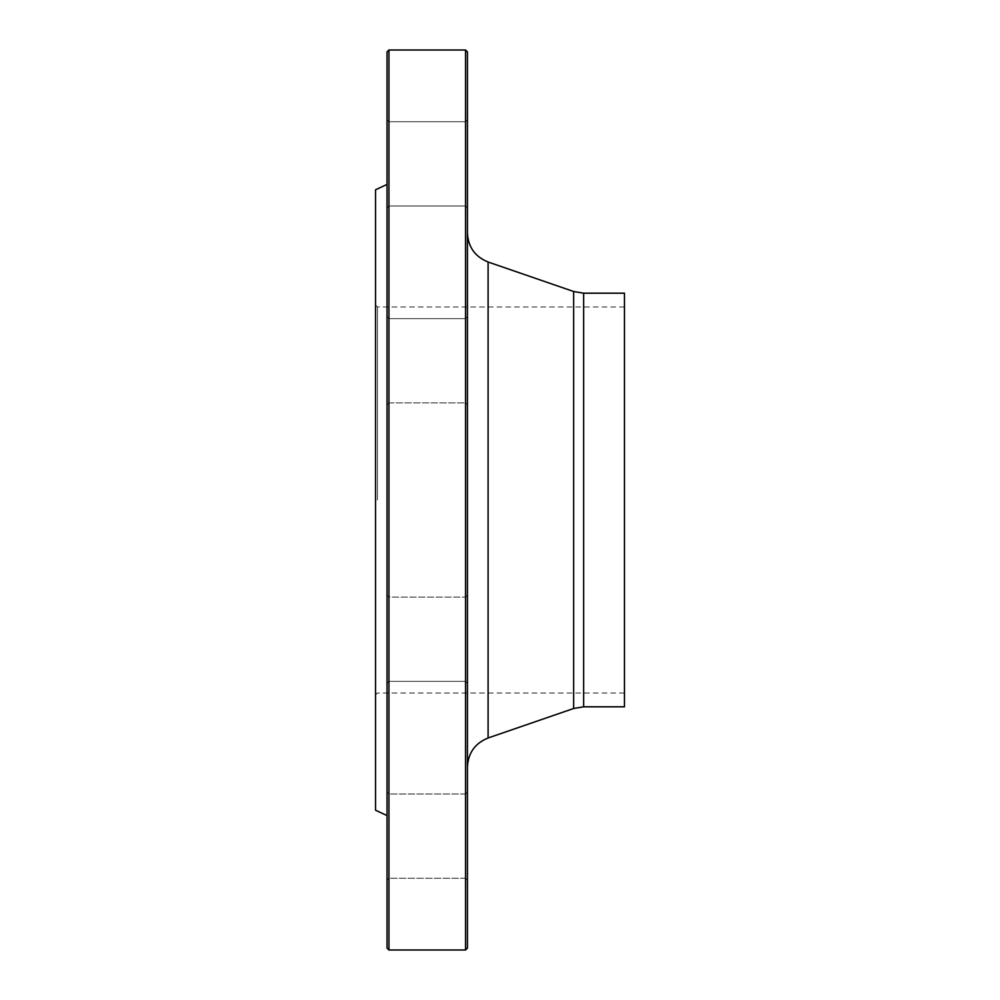 <?xml version="1.0" encoding="UTF-8"?>
<svg xmlns="http://www.w3.org/2000/svg" width="1000" height="1000" viewBox="0 0 1000 1000"><rect width="100%" height="100%" fill="white"/><g stroke="black" fill="none" stroke-linecap="round" stroke-linejoin="round"><path stroke-width="0.75" stroke-dasharray="5 3.75" d="M465.538 50L465.538 950M388.938 950L388.938 50M377.45 500L377.45 306.975L377.45 500M624.462 500L624.462 306.975L624.462 500M375.538 500L375.538 694.938L375.538 500M375.538 189.788L375.538 810.212M387.025 51.913L387.025 948.088M387.025 132.725L387.025 207.913L387.025 132.725M387.025 316.725L387.025 404.812L387.025 316.725L387.025 404.812L387.025 316.725L388.938 318.637L388.938 402.9L388.938 318.637L388.938 402.9L388.938 318.637L465.538 318.637L465.538 402.9L465.538 318.637L465.538 402.9L465.538 318.637L467.45 316.725L467.45 404.812L467.45 316.725L467.45 404.812L467.45 316.725L465.538 318.637L388.938 318.637L387.025 316.725M387.025 608.088L387.025 683.275L387.025 608.088M387.025 836.137L387.025 792.087L387.025 836.137M387.025 867.275L387.025 792.087L387.025 867.275M387.025 683.275L387.025 595.188L387.025 683.275L388.938 681.363L388.938 597.1L388.938 681.363L465.538 681.363L465.538 597.1L465.538 681.363L465.538 597.1L467.45 595.188L467.45 683.275L467.45 595.188L467.45 683.275L467.45 595.188L465.538 597.1L465.538 681.363L467.45 683.275L465.538 681.363L388.938 681.363L388.938 597.1L388.938 681.363L387.025 683.275M387.025 163.863L387.025 207.913L387.025 163.863M467.45 195.012L467.45 119.825L467.45 195.012M467.45 836.137L467.45 792.087L467.45 836.137M467.45 804.987L467.45 880.175L467.45 804.987M467.45 163.863L467.45 207.913L467.45 163.863M467.45 500L467.45 233.05L467.45 500M467.45 948.088L467.45 51.913M624.462 293.188L624.462 706.812M388.938 163.863L388.938 121.737L388.938 163.863M465.538 163.863L465.538 121.737L465.538 163.863M388.938 865.925L388.938 794.013L388.938 865.925M465.538 806.35L465.538 878.263L465.538 806.35M388.938 836.137L388.938 878.263L388.938 836.137M465.538 836.137L465.538 878.263L465.538 836.137M465.538 402.9L467.45 404.812L465.538 402.9L388.938 402.9L387.025 404.812L388.938 402.9L465.538 402.9M388.938 134.075L388.938 205.987L388.938 134.075M465.538 193.65L465.538 121.737L465.538 193.65M573.663 291.512L573.663 708.487M488.1 737.987L488.1 262.013M583.65 706.812L583.65 293.188M624.462 306.975L377.45 306.975L375.538 305.062M624.462 693.025L377.45 693.025L375.538 694.938M388.938 205.987L465.538 205.987L467.45 207.913L465.538 205.987L388.938 205.987L387.025 207.913L388.938 205.987M388.938 121.737L465.538 121.737L467.45 119.825L465.538 121.737L388.938 121.737L387.025 119.825L388.938 121.737M388.938 597.1L387.025 595.188L388.938 597.1L465.538 597.1L388.938 597.1M388.938 794.013L387.025 792.087L388.938 794.013L465.538 794.013L467.45 792.087L465.538 794.013L388.938 794.013M388.938 878.263L387.025 880.175L388.938 878.263L465.538 878.263L467.45 880.175L465.538 878.263L388.938 878.263"/><path stroke-width="1.5" d="M465.538 500L465.538 50L388.938 50L388.938 950L465.538 950L465.538 500M387.025 815.575L375.538 810.212L375.538 189.788L387.025 184.425M388.938 950L387.025 948.088L387.025 51.913L388.938 50M465.538 50L467.45 51.913L467.45 948.088L465.538 950M583.65 706.812L624.462 706.812L624.462 293.188L583.65 293.188L583.65 706.812L573.663 708.487L573.663 291.512L488.1 262.013L488.1 737.987C475.062 743.25 468.175 752.913 467.45 766.95M573.663 708.487L488.1 737.987M583.65 293.188L573.663 291.512M488.1 262.013C475.062 256.75 468.175 247.087 467.45 233.05"/></g></svg>
